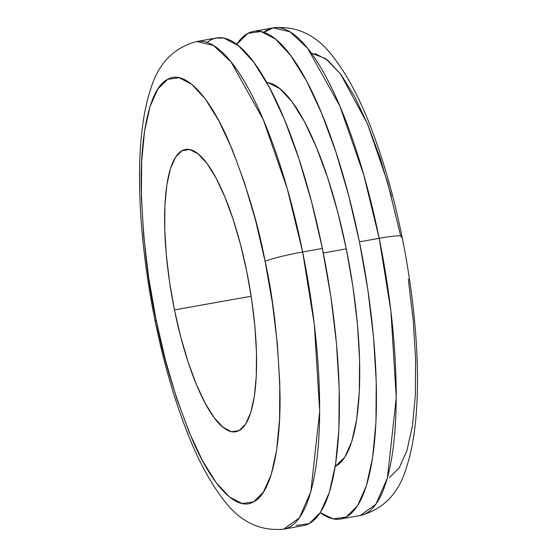 <?xml version="1.0" encoding="UTF-8"?>
<svg xmlns="http://www.w3.org/2000/svg" width="557" height="557" viewBox="0 0 557 557"><rect width="100%" height="100%" fill="white"/><g stroke="black" fill="none" stroke-linecap="round" stroke-linejoin="round"><path stroke-width="0.84" d="M401.938 236.259A31.283 2.66 168.5 0 0 379.178 238.326L390.875 310.799L396.236 397.628L387.4 477.969L375.933 504.21L360.268 515.497A247.67 67.557 -100.1 0 0 379.178 238.326L359.425 241.849A247.67 67.557 79.9 0 1 340.515 519.02A247.67 67.557 79.9 0 1 320.275 512.677L333.1 518.88L346.217 517.021L357.448 505.867L366.353 485.85L372.598 457.736L375.933 422.61L376.24 381.817L373.503 336.929L367.822 289.668L359.425 241.849L379.178 238.326A247.67 67.557 -100.1 0 0 273.278 27.85A247.67 67.557 -100.1 0 0 263.886 32.313L273.278 27.85L290.044 31.84L307.596 48.271L339.861 106.088L363.812 175.093L379.178 238.326A31.283 2.66 -11.5 0 1 401.938 236.259A31.283 2.66 -11.5 0 1 400.929 237.247M265.118 261.477C273.32 297.814 278.277 342.012 280.004 394.071C280.867 443.915 272.262 492.834 253.581 501.892C235.242 512.621 210.365 481.589 192.771 440.691C175.051 397.176 162.818 356.863 156.071 319.753A31.283 2.66 168.5 0 0 155.062 320.741A31.283 2.66 -11.5 0 1 156.071 319.753L148.733 277.971L143.776 236.683L141.381 197.463L141.645 161.822L144.562 131.132L150.021 106.568L157.798 89.078L167.608 79.338L179.076 77.715L191.747 84.267L205.15 98.756L218.755 120.618L232.046 149.011L244.516 182.842L255.684 220.823L265.118 261.477L272.457 303.259L277.421 344.546L279.809 383.766L279.544 419.407L276.627 450.098L271.175 474.655L263.391 492.144L253.581 501.892L242.121 503.514L229.442 496.955L216.046 482.473L202.435 460.611L189.143 432.218L176.673 398.387L165.506 360.407L156.071 319.753C147.877 283.416 142.912 239.218 141.186 187.159C140.322 137.314 148.935 88.389 167.608 79.338C185.947 68.608 210.825 99.64 228.426 140.538C246.145 184.054 258.378 224.367 265.118 261.477A31.283 2.66 -11.5 0 1 302.632 251.98A31.283 2.66 168.5 0 0 265.118 261.477M296.059 525.488L309.177 523.629L320.407 512.475L329.319 492.458L335.558 464.343L338.9 429.217L339.199 388.424L336.463 343.537L330.788 296.275L322.385 248.457A247.67 67.557 -100.1 0 0 216.485 37.98L196.732 41.503A247.67 67.557 79.9 0 1 302.632 251.98L287.266 188.753L263.315 119.741L231.051 61.924L213.498 45.493L196.732 41.503C173.345 47.707 157.861 64.013 150.279 90.422C133.645 140.893 137.064 231.747 155.048 320.7C163.466 361.883 174.132 398.958 187.055 431.94C197.846 459.574 209.815 481.909 222.939 498.954C239.245 521.359 259.506 531.42 283.722 529.15L299.387 517.864L310.855 491.622L319.69 411.289L314.329 324.459L302.632 251.98A247.67 67.557 79.9 0 1 283.722 529.15L303.474 525.627A247.67 67.557 -100.1 0 0 322.385 248.457L302.632 251.98L322.385 248.457L311.586 201.919L298.81 158.453L284.536 119.727L269.316 87.226L253.741 62.21L238.41 45.625L223.9 38.12L216.172 38.036M346.287 248.868L323.29 252.969L346.287 248.868L337.765 212.126L327.669 177.815L316.404 147.243L304.394 121.586L292.098 101.834L279.99 88.744L268.537 82.819L266.754 82.547A195.528 53.333 -100.1 0 1 346.287 248.868A195.528 53.333 -100.1 0 1 335.237 466.425L344.727 457.304L351.759 441.499L356.689 419.31L359.321 391.578L359.564 359.369L357.399 323.93L352.915 286.618L346.287 248.868M174.466 309.922A143.386 39.108 79.9 0 1 185.411 149.45A143.386 39.108 79.9 0 1 246.723 271.308L240.478 244.363L233.077 219.2L224.812 196.781L216.005 177.962L206.988 163.48L198.104 153.878L189.707 149.534L182.111 150.613L175.608 157.067L170.456 168.66L166.842 184.931L164.907 205.268L164.733 228.885L166.32 254.876L169.607 282.239L174.466 309.922L180.719 336.86L188.12 362.029L196.377 384.448L205.192 403.261L214.208 417.75L223.085 427.344L231.482 431.696L239.078 430.617L245.581 424.162L250.741 412.57L254.354 396.292L256.283 375.961L256.464 352.344L254.876 326.353L251.59 298.991L246.723 271.308A143.386 39.108 79.9 0 1 235.778 431.772A143.386 39.108 79.9 0 1 174.466 309.922L251.172 296.233L174.466 309.922M216.485 37.98A247.67 67.557 -100.1 0 0 207.093 42.45M389.392 477.662L399.202 467.922L406.979 450.432L412.438 425.868L415.355 395.178L415.619 359.537L413.224 320.317L408.267 279.029M391.494 196.593L380.327 158.613L367.857 124.782L354.565 96.389L340.954 74.527L327.558 60.045L314.879 53.486M236.725 44.323A247.67 67.557 79.9 0 1 253.526 31.373A247.67 67.557 79.9 0 1 359.425 241.849L348.626 195.312L335.843 151.845L321.577 113.12L306.357 80.619L290.782 55.603L275.443 39.018L260.941 31.512L247.823 33.371L236.725 44.323M156.364 321.173A31.283 2.66 -11.5 0 1 155.062 320.741M400.636 235.827L387.581 182.285L367.502 123.926L340.522 73.956L325.692 58.61L311.293 53.11M253.526 31.373L273.278 27.85C297.494 25.58 317.755 35.641 334.061 58.046C347.185 75.091 359.154 97.426 369.945 125.06C382.868 158.042 393.534 195.117 401.952 236.3C419.936 325.253 423.355 416.107 406.721 466.578C399.139 492.987 383.655 509.293 360.268 515.497L340.515 519.02"/></g></svg>
